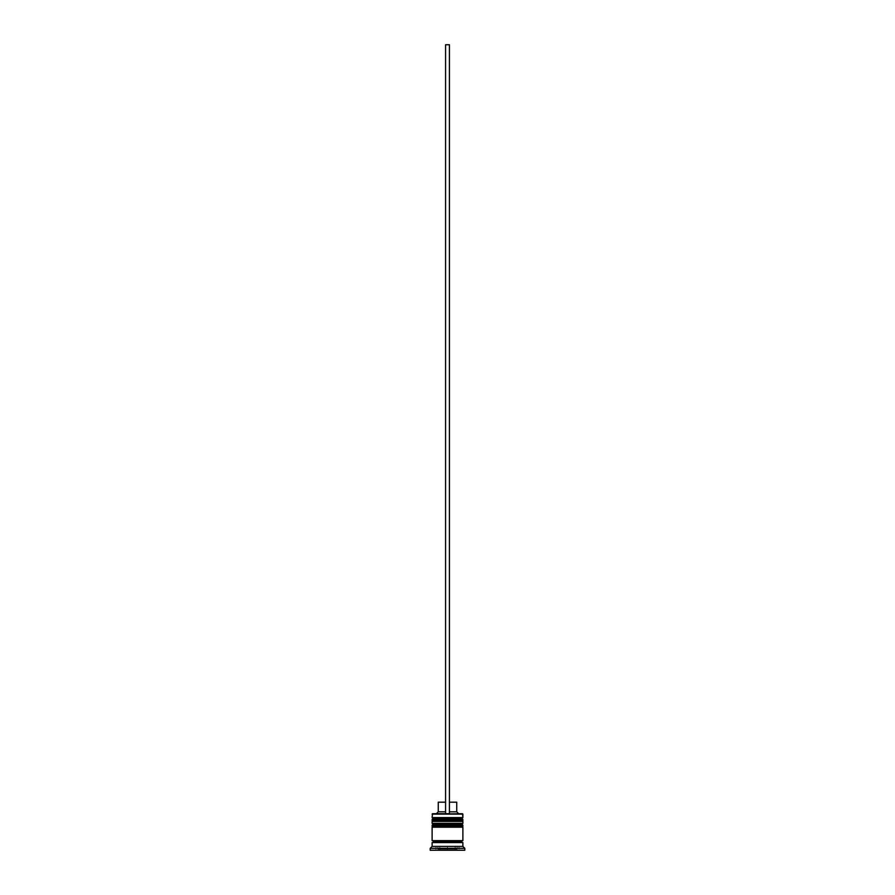 <?xml version="1.0" encoding="UTF-8"?>
<svg xmlns="http://www.w3.org/2000/svg" width="895" height="895" viewBox="0 0 895 895"><rect width="100%" height="100%" fill="white"/><g stroke="black" fill="none" stroke-linecap="round" stroke-linejoin="round"><path stroke-width="0.67" stroke-dasharray="4.47 3.36" d="M433.269 821.409L461.731 821.409L433.269 821.409L461.731 821.409L461.731 818.724L461.731 821.409L462.883 821.409L432.117 821.409L461.731 821.409L433.269 821.409L433.269 818.724L461.731 818.724L433.269 818.724L461.731 818.724L433.269 818.724L433.269 821.409M462.883 820.256L432.117 820.256L462.883 820.256M432.117 819.876L462.883 819.876L432.117 819.876M433.269 827.181L461.731 827.181L433.269 827.181L461.731 827.181L461.731 824.485L461.731 827.181L462.883 827.181L432.117 827.181L461.731 827.181L433.269 827.181L433.269 824.485L461.731 824.485L433.269 824.485L461.731 824.485L433.269 824.485L433.269 827.181M462.883 826.029L432.117 826.029L462.883 826.029M432.117 825.637L462.883 825.637L432.117 825.637M462.693 842.564L432.117 842.564L462.693 842.564M461.731 841.602L433.269 841.602L461.731 841.602M457.11 849.098L437.89 849.098A1.152 1.152 0 0 0 439.042 850.25L455.958 850.25A1.152 1.152 0 0 0 457.11 849.098L457.11 846.401L437.89 846.401L437.89 849.098L457.11 849.098L437.89 849.098L437.89 846.401L457.11 846.401L447.5 846.401L447.5 850.25L464.807 850.25L430.193 850.25L459.034 850.25L435.966 850.25L459.034 850.25L459.034 846.401L447.5 846.401L459.034 846.401L459.034 850.25L459.034 846.401L459.034 850.25L447.5 850.25L447.5 846.401L447.5 850.25L435.966 850.25L435.966 846.401L447.5 846.401L435.966 846.401L435.966 850.25L435.966 846.401L435.966 850.25L447.5 850.25L447.5 846.401L435.966 846.401L459.034 846.401L438.069 846.401L457.11 846.401L457.11 849.098A1.152 1.152 0 0 1 455.958 850.25L455.186 850.25L455.768 850.25L455.186 850.25L455.186 846.401L447.5 846.401L447.5 850.172L455.186 850.25L455.186 846.401L455.186 850.172L447.5 850.172L447.5 846.401L455.186 846.401L455.186 850.172L454.392 850.25L439.814 850.172L439.814 846.401L447.5 846.401L447.5 850.172L447.5 846.401L439.814 846.401L439.814 850.25L439.042 850.25L439.814 850.25L439.814 846.401L439.814 850.172L447.5 850.172L439.042 850.25A1.152 1.152 0 0 1 437.89 849.098L457.11 849.098M449.424 813.723L432.509 813.723L449.424 813.723L449.424 802.188L456.73 802.188L449.424 802.188L449.424 811.799L456.73 811.799L449.424 811.799L449.424 813.723L462.491 813.723L445.576 813.723L445.576 811.799L445.576 813.723L436.346 813.723L449.424 813.723L445.576 813.723L445.576 802.188L445.576 811.799L438.27 811.799L445.576 811.799L445.576 813.723L445.576 44.75L445.576 813.723L449.424 813.723L449.424 44.75L449.424 813.723M462.693 840.64L432.117 840.64L462.693 840.64M430.193 848.326L464.807 848.326L430.193 848.326M462.883 846.401L432.117 846.401L462.883 846.401M462.883 823.333L432.117 823.333L462.883 823.333M462.883 817.571L432.117 817.571L462.883 817.571M432.117 814.103L462.883 814.103L432.117 814.103M455.186 846.401L439.814 846.401L455.186 846.401M438.27 802.188L445.576 802.188L445.576 811.799L445.576 802.188L438.27 802.188M445.576 44.75L449.424 44.75L445.576 44.75"/><path stroke-width="1.34" d="M461.731 818.724L433.269 818.724A1.152 1.152 0 0 0 432.117 819.876L462.883 819.876A1.152 1.152 0 0 0 461.731 818.724L433.269 818.724L461.731 818.724A1.152 1.152 0 0 1 462.883 819.876L432.117 820.256A1.152 1.152 0 0 0 433.269 821.409A1.152 1.152 0 0 1 432.117 820.256L462.883 820.256L432.117 819.876A1.152 1.152 0 0 1 433.269 818.724L432.117 817.571L433.269 818.724L461.731 818.724L462.883 817.571L432.117 817.571L462.883 817.571L462.491 813.723L432.117 814.103L462.883 814.103L462.883 817.571L461.731 818.724M461.731 821.409A1.152 1.152 0 0 0 462.883 820.256L462.883 820.256A1.152 1.152 0 0 1 461.731 821.409L432.117 821.409L432.117 823.333L433.269 824.485A1.152 1.152 0 0 0 432.117 825.637L462.883 825.637A1.152 1.152 0 0 0 461.731 824.485L433.269 824.485L461.731 824.485L433.269 824.485L432.117 823.333L462.883 823.333L432.117 823.333L432.117 821.409L462.883 821.409L462.883 823.333L462.883 821.409L461.708 821.409M461.731 827.181A1.152 1.152 0 0 0 462.883 826.029L432.117 826.029A1.152 1.152 0 0 0 433.269 827.181A1.152 1.152 0 0 1 432.117 826.029L462.883 826.029L432.117 825.637A1.152 1.152 0 0 1 433.269 824.485L461.731 824.485A1.152 1.152 0 0 1 462.883 825.637L462.883 826.029A1.152 1.152 0 0 1 461.731 827.181L432.117 827.181L432.117 840.64L462.883 840.64L462.883 827.181L432.117 827.181L432.117 840.64L462.883 840.64L462.883 827.181L461.708 827.181M432.307 842.564A0.962 0.962 0 0 0 433.269 841.602L461.731 841.602A0.962 0.962 0 0 0 462.693 842.564A0.962 0.962 0 0 1 461.731 841.602A0.962 0.962 0 0 1 462.693 840.64A0.962 0.962 0 0 0 461.731 841.602L433.269 841.602A0.962 0.962 0 0 1 432.307 842.564M432.509 813.723L432.117 817.571L432.509 813.723L445.576 813.723L432.509 813.723M461.731 824.485L462.883 823.333L461.731 824.485M464.807 848.326L462.883 846.401L432.117 846.401L430.193 848.326L464.807 848.326L430.193 848.326L430.193 850.25L464.807 850.25L464.807 848.326L464.807 850.25L430.193 850.25L430.193 848.326L432.117 846.401L462.883 846.401L462.883 842.564L432.117 842.564L432.117 846.401L432.117 842.564L462.883 842.564L462.883 846.401L464.807 848.326M432.307 840.64A0.962 0.962 0 0 1 433.269 841.602A0.962 0.962 0 0 0 432.307 840.64M456.73 802.188L456.73 811.799L458.654 813.723L456.73 811.799L449.424 811.799L456.73 811.799L456.73 802.188L449.424 802.188L456.73 802.188M445.576 811.799L438.27 811.799L445.576 811.799M445.576 802.188L438.27 802.188L445.576 802.188M445.576 813.723L449.424 813.723L449.424 44.75L449.424 813.723L445.576 813.723L445.576 44.75L449.424 44.75L445.576 44.75L445.576 813.723M438.27 802.188L438.27 811.799L436.346 813.723"/></g></svg>
